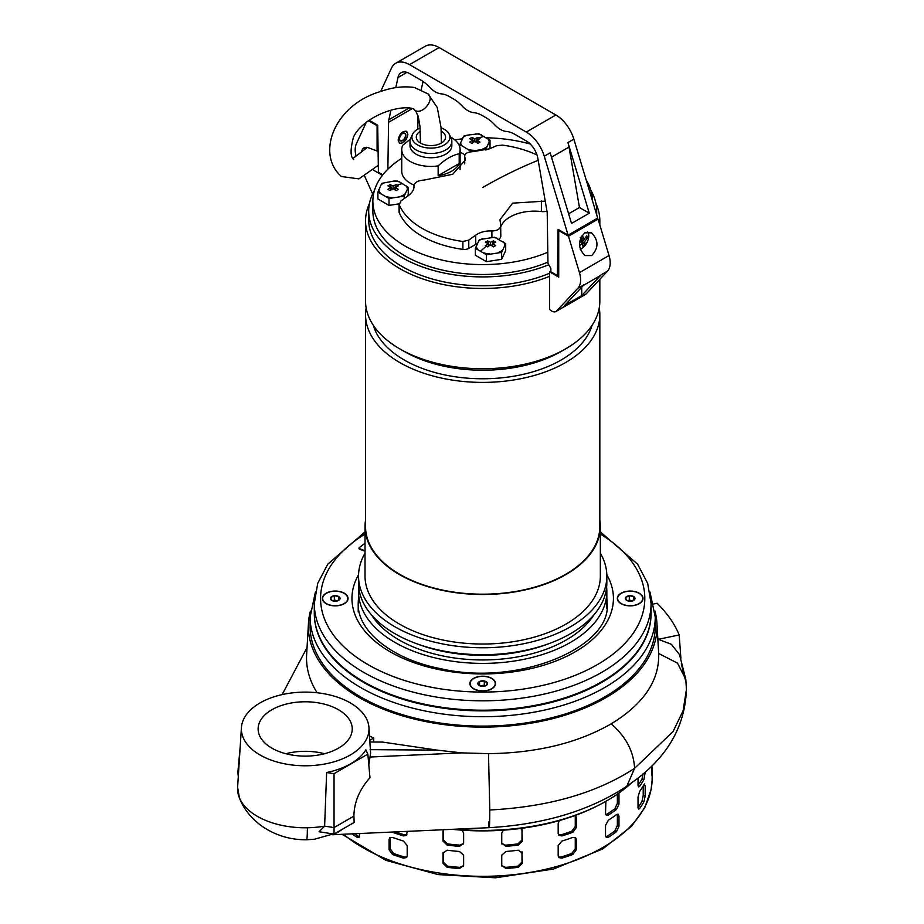 <?xml version="1.0" encoding="UTF-8"?>
<svg xmlns="http://www.w3.org/2000/svg" width="924" height="924" viewBox="0 0 924 924"><rect width="100%" height="100%" fill="white"/><g stroke="black" fill="none" stroke-linecap="round" stroke-linejoin="round"><path stroke-width="1.39" d="M310.118 617.082L310.118 626.472A172.569 99.63 0 0 0 360.66 696.927A172.569 99.63 0 0 0 548.729 718.526A172.569 99.63 0 0 0 655.255 626.472L655.255 617.082A172.569 99.63 0 0 1 548.729 709.124A172.569 99.63 0 0 1 360.66 687.525A172.569 99.63 0 0 1 310.118 617.082L315.407 592.041M365.026 543.289A151.028 87.203 0 0 0 359.217 547.736A1.051 0.601 0 0 0 359.471 548.579L363.582 550.242A1.051 0.601 0 0 0 365.026 550.103M359.124 548.336A1.051 0.601 0 0 0 359.471 549.087L363.582 550.75A1.051 0.601 0 0 0 365.026 550.612M606.929 607.657A124.463 71.864 0 0 0 606.837 606.86M358.535 606.86A124.463 71.864 0 0 0 358.443 607.657M365.026 531.901L327.754 564.194L317.729 583.356L314.299 603.58L314.299 612.982A168.399 97.216 0 0 0 482.686 710.198A168.399 97.216 0 0 0 651.085 612.982L651.085 603.58L647.655 583.356L637.629 564.194L600.357 531.901M314.299 612.982L314.299 603.58A168.399 97.216 0 0 0 482.686 700.808A168.399 97.216 0 0 0 651.085 603.58M322.384 598.463A12.832 7.404 0 0 0 326.137 603.695A12.832 7.404 0 0 0 344.294 603.695A12.832 7.404 0 0 0 348.048 598.463A12.832 7.404 0 0 0 335.216 591.048A12.832 7.404 0 0 0 322.384 598.463M643 598.463A12.832 7.404 0 0 0 630.168 591.048A12.832 7.404 0 0 0 617.336 598.463A12.832 7.404 0 0 0 621.09 603.695A12.832 7.404 0 0 0 639.235 603.695A12.832 7.404 0 0 0 643 598.463M482.686 691.013A12.832 7.404 0 0 0 491.764 688.842A12.832 7.404 0 0 0 494.548 680.769A12.832 7.404 0 0 0 482.686 676.195A12.832 7.404 0 0 0 470.836 680.769A12.832 7.404 0 0 0 473.619 688.842A12.832 7.404 0 0 0 482.686 691.013M549.549 276.357A117.14 67.637 180 0 1 428.413 280.757A117.14 67.637 180 0 1 365.546 220.824A117.14 67.637 180 0 1 369.438 203.534M599.838 279.314L599.838 301.097A117.14 67.637 180 0 1 565.523 348.926A117.14 67.637 180 0 1 399.861 348.926L399.861 348.926A117.14 67.637 180 0 1 365.546 301.097L365.546 220.824M595.945 203.534A117.14 67.637 180 0 1 599.838 220.824A117.14 67.637 180 0 1 599.664 224.44M404.296 351.49A110.868 64.01 180 0 1 404.296 351.478L399.861 348.926L404.296 351.478A110.868 64.01 180 0 0 561.087 351.478L565.523 348.926M592.018 325.387A110.868 64.01 180 0 1 516.447 375.733A110.868 64.01 180 0 1 404.296 360.025A110.868 64.01 180 0 1 373.354 325.387M599.237 307.935A117.14 67.637 180 0 1 599.838 314.761A117.14 67.637 180 0 1 527.523 377.246A117.14 67.637 180 0 1 399.861 362.589A117.14 67.637 180 0 1 365.546 314.761A117.14 67.637 180 0 1 366.147 307.935M599.838 314.761L599.838 526.553A117.14 67.637 180 0 1 527.523 589.038A117.14 67.637 180 0 1 399.861 574.382A117.14 67.637 180 0 1 365.546 526.553L365.546 314.761M599.838 520.154A117.671 67.937 180 0 1 600.357 526.553A117.671 67.937 180 0 1 527.72 589.316A117.671 67.937 180 0 1 399.491 574.589A117.671 67.937 180 0 1 365.026 526.553A117.671 67.937 180 0 1 365.546 520.154M600.357 526.553L600.357 576.091A117.671 67.937 180 0 1 527.72 638.854A117.671 67.937 180 0 1 399.491 624.127A117.671 67.937 180 0 1 365.026 576.091L365.026 526.553M600.357 553.222A124.151 71.679 180 0 1 606.837 576.091A124.151 71.679 180 0 1 530.203 642.307A124.151 71.679 180 0 1 394.906 626.772A124.151 71.679 180 0 1 358.535 576.091A124.151 71.679 180 0 1 365.026 553.222M606.837 576.091L606.837 583.021A124.151 71.679 180 0 1 549.549 643.416A124.151 71.679 180 0 1 415.846 643.416A124.151 71.679 180 0 1 394.906 633.702A124.151 71.679 180 0 1 358.535 583.021L358.535 576.091M549.537 643.416L546.327 644.606A118.191 68.237 180 0 1 419.057 644.606L415.846 643.416M593.751 615.061A118.191 68.237 180 0 1 399.122 639.962A118.191 68.237 180 0 1 371.633 615.061M606.618 587.364A124.151 71.679 180 0 1 606.837 591.718A124.151 71.679 180 0 1 530.203 657.934A124.151 71.679 180 0 1 394.906 642.399A124.151 71.679 180 0 1 358.535 591.718A124.151 71.679 180 0 1 358.766 587.364M557.391 276.334L557.391 275.56L550.877 271.806L550.877 268.387L547.967 263.34L547.227 213.906A16.736 9.667 -120 0 0 546.95 211.018L537.837 158.327A16.736 9.667 60 0 0 526.287 140.956L514.934 134.396A31.381 18.11 60 0 0 506.237 131.427A20.917 12.081 60 0 1 494.64 124.728A31.381 18.11 -120 0 0 485.943 117.66L482.386 115.604A31.381 18.11 60 0 0 473.7 112.636A20.917 12.081 60 0 1 462.104 105.948A31.381 18.11 -120 0 0 453.407 98.868L449.849 96.824A31.381 18.11 60 0 0 441.152 93.844A20.917 12.081 -120 0 1 429.556 87.156A31.381 18.11 -120 0 0 420.87 80.088L409.517 73.527A16.736 9.667 -120 0 0 401.143 72.696A16.736 9.667 -120 0 0 397.955 77.57L406.953 72.372M555.613 274.543L555.613 275.306M343.347 603.984A12.555 7.242 180 0 1 329.949 605.035A12.555 7.242 180 0 1 322.661 598.463A12.555 7.242 180 0 1 327.073 592.942A12.555 7.242 180 0 1 340.482 591.88A12.555 7.242 180 0 1 347.771 598.463A12.555 7.242 180 0 1 343.347 603.984M338.889 596.65L334.338 595.714L330.665 597.528L331.531 600.265L336.082 601.201A4.828 2.784 180 0 1 331.531 600.265A4.828 2.784 180 0 1 330.665 597.528A4.828 2.784 180 0 1 334.338 595.714A4.828 2.784 180 0 1 338.889 596.65A4.828 2.784 180 0 1 339.766 599.399A4.828 2.784 180 0 1 336.082 601.201L339.766 599.399L338.889 596.65L338.889 600.046M333.102 600.866L334.338 599.988L334.338 595.714M337.306 600.877L334.338 599.988M492.249 678.909A12.555 7.242 180 0 1 495.241 683.61A12.555 7.242 180 0 1 487.029 690.401A12.555 7.242 180 0 1 473.134 688.299A12.555 7.242 180 0 1 470.143 683.61A12.555 7.242 180 0 1 478.355 676.807A12.555 7.242 180 0 1 492.249 678.909M479.556 685.516L479.556 681.485L477.939 684.106L481.069 686.232L485.828 685.735L487.445 683.102A4.828 2.784 180 0 1 485.828 685.735A4.828 2.784 180 0 1 481.069 686.232A4.828 2.784 180 0 1 477.939 684.106A4.828 2.784 180 0 1 479.556 681.485A4.828 2.784 180 0 1 484.315 680.976A4.828 2.784 180 0 1 487.445 683.102L484.315 680.976L484.315 685.25L479.556 685.747M479.556 681.485L484.315 680.976M485.054 685.966L484.315 685.25M622.025 592.942A12.555 7.242 180 0 1 635.435 591.88A12.555 7.242 180 0 1 642.723 598.463A12.555 7.242 180 0 1 638.299 603.984A12.555 7.242 180 0 1 624.901 605.035A12.555 7.242 180 0 1 617.613 598.463A12.555 7.242 180 0 1 622.025 592.942M629.29 595.714L625.617 597.528L626.484 600.265L631.034 601.201L634.719 599.399L633.841 596.65L629.29 595.714A4.828 2.784 180 0 1 633.841 596.65A4.828 2.784 180 0 1 634.719 599.399A4.828 2.784 180 0 1 631.034 601.201A4.828 2.784 180 0 1 626.484 600.265A4.828 2.784 180 0 1 625.617 597.528A4.828 2.784 180 0 1 629.29 595.714L629.29 599.988L628.054 600.866M633.841 596.65L633.841 600.046M632.259 600.877L629.29 599.988M536.994 154.966A85.77 49.515 0 0 0 502.494 145.114L496.604 145.703L489.639 148.752L473.481 151.605C467.278 151.94 464.356 153.603 464.737 156.572L465.43 159.956L452.725 174.266L423.989 180.099C417.798 180.48 414.46 182.432 413.952 185.967L413.998 186.74M413.94 187.664L413.952 185.967C414.241 189.478 412.219 192.804 407.877 195.957L400.912 200.958L399.237 204.735A85.77 49.515 0 0 0 462.889 241.476L468.78 240.136L475.733 235.146C480.237 232.074 485.62 230.688 491.903 230.965C498.105 230.723 501.027 228.528 500.646 224.359L500.82 236.047A8.362 4.828 180 0 1 498.891 239.131M464.564 163.86L464.564 155.763L464.737 163.456M477.292 243.566A20.917 12.081 0 0 0 475.733 244.375L468.78 248.394A6.272 3.627 180 0 1 462.889 249.365L462.889 241.476M545.241 201.132L512.658 203.153L499.942 219.739L500.646 224.359M546.962 211.099A8.362 4.828 180 0 1 541.395 211.55A34.511 19.924 0 0 0 500.82 226.611M407.288 196.373L408.246 194.306L408.246 187.387L399.549 181.947L397.147 180.977L393.867 181.069L381.982 183.322L381.104 184.8L377.916 192.077L377.916 198.995L389.016 205.405L399.076 203.858L399.237 212.612A85.77 49.515 0 0 0 462.889 249.365M399.076 203.869L399.076 211.781A6.272 3.627 0 0 0 399.237 212.612M374.474 190.379A114.01 65.823 0 0 0 368.688 211.088A114.01 65.823 0 0 0 430.422 269.577A114.01 65.823 0 0 0 548.764 264.726M596.558 214.299A114.01 65.823 0 0 0 596.696 211.088A114.01 65.823 0 0 0 590.91 190.379M368.688 211.088L368.688 219.97A114.01 65.823 0 0 0 430.85 278.586A114.01 65.823 0 0 0 549.549 273.285M547.944 262.081A109.817 63.41 180 0 1 405.035 255.925A109.817 63.41 180 0 1 372.869 211.088L372.869 201.178A109.817 63.41 180 0 1 401.744 158.339M547.793 252.24A109.817 63.41 180 0 1 405.035 246.015A109.817 63.41 180 0 1 372.869 201.178M454.77 139.859A109.817 63.41 180 0 1 462.185 138.889M486.809 137.815A109.817 63.41 180 0 1 530.249 144.029M586.197 179.984A109.817 63.41 180 0 1 592.515 200.901M475.363 248.337L475.363 255.267L486.463 261.665L501.628 259.321L505.694 250.566L505.694 243.647L494.594 237.237L479.429 239.582L475.363 248.337L486.463 254.747L501.628 252.402L505.694 243.647M501.628 259.321L501.628 252.402M486.463 261.665L486.463 254.747M486.451 246.2L487.572 246.858L490.529 244.848L493.485 246.858L495.703 245.576L492.746 243.566L495.703 242.169L493.485 240.887L490.529 242.284L487.572 240.887L485.354 242.169L488.311 243.566L485.354 245.576L486.451 246.2A41.834 24.151 120 0 0 480.919 250.924M492.746 243.566L492.746 246.327M493.485 240.887L491.66 245.576M490.529 242.284L490.529 244.848M487.572 240.887L489.397 245.576M488.311 243.566L488.311 246.327M389.016 205.405L389.016 198.487L404.181 196.142L408.246 187.387M377.916 192.077L389.016 198.487M404.181 198.591L404.181 196.142M397.158 185.239L396.038 184.627L393.081 186.024L390.124 184.627L387.907 185.897L390.864 187.306L387.907 189.316L390.124 190.598L393.081 188.588L396.038 190.598L398.256 189.316L395.299 187.306L398.256 185.897L397.158 185.239A41.834 24.151 -60 0 1 402.702 183.564M390.864 187.306L390.864 190.067M395.299 187.306L395.299 190.067M396.038 184.627L394.213 189.316M393.081 186.024L393.081 188.588M390.124 184.627L391.949 189.316M459.69 146.731L459.69 144.872L462.081 145.842L470.79 151.282L485.955 148.937L490.02 140.182L478.909 133.772L467.024 135.193L463.744 136.117L459.69 144.872M460.106 152.033L464.83 154.758M485.955 150.081L485.955 148.937M489.154 148.96L490.02 147.101L490.02 140.182M478.921 138.023L477.8 137.41L474.855 138.819L471.898 137.41L469.681 138.692L472.638 140.101L469.681 142.111L471.898 143.382L474.855 141.384L477.8 143.382L480.03 142.111L477.073 140.101L480.03 138.692L478.921 138.023A41.834 24.151 -60 0 1 484.465 136.359M472.638 140.101L472.638 142.85M477.073 140.101L477.073 142.85M477.8 137.41L475.987 142.111M474.855 138.819L474.855 141.384M471.898 137.41L473.723 142.111M414.01 185.019A29.187 16.851 180 0 1 401.744 171.287L401.744 149.561A29.187 16.851 180 0 1 402.645 145.391L410.36 139.166M441.06 127.847A19.011 10.973 180 0 1 444.363 129.372A19.011 10.973 180 0 1 449.295 134.303A19.011 10.973 180 0 1 440.413 146.639A19.011 10.973 180 0 1 417.475 144.895A19.011 10.973 180 0 1 412.543 134.303A19.011 10.973 180 0 1 420.108 128.101M441.233 131.127A14.645 8.455 180 0 1 441.279 131.15A14.645 8.455 180 0 1 442.365 142.4A14.645 8.455 180 0 1 420.57 143.105A14.645 8.455 180 0 1 419.473 142.4A14.645 8.455 180 0 1 420.293 131.312M449.295 134.303L451.131 138.288A20.917 12.081 180 0 1 451.836 141.407A20.917 12.081 180 0 1 438.923 152.564A20.917 12.081 180 0 1 416.123 149.942A20.917 12.081 180 0 1 410.002 141.407A20.917 12.081 180 0 1 410.706 138.288L412.543 134.303M451.836 141.407L451.836 145.669A20.917 12.081 180 0 1 438.923 156.826A20.917 12.081 180 0 1 416.123 154.216A20.917 12.081 180 0 1 410.002 145.669L410.002 141.407M450.589 137.122A29.187 16.851 180 0 1 460.106 149.561A29.187 16.851 180 0 1 459.193 153.742C452.171 155.267 445.16 159.309 438.149 165.893A29.187 16.851 180 0 1 410.279 161.481A29.187 16.851 180 0 1 401.744 149.561M438.149 165.893L438.149 175.652A29.187 16.851 0 0 0 459.193 163.513L459.193 153.742M459.193 163.513L438.149 175.652M551.513 157.184L569.011 147.078A27.616 15.939 60 0 0 567.937 142.562L573.85 139.143L597.689 218.052L568.11 235.123L544.271 156.225A27.616 15.939 -120 0 0 526.287 132.074L409.517 64.645L439.096 47.563A27.616 15.939 60 0 0 425.294 46.2L395.703 63.282A27.616 15.939 60 0 1 409.517 64.645M573.85 139.143A27.616 15.939 -120 0 0 555.867 114.992L439.096 47.563M568.606 213.791L579.463 207.519L589.281 213.19L567.937 142.562M569.011 147.078L579.463 207.519M544.271 156.225L550.184 152.807L571.529 223.435L589.281 213.19M568.11 235.123L558.084 229.348L557.38 275.56L558.72 274.798M387.861 169.208L388.577 122.303A16.736 9.667 60 0 1 388.854 119.739L390.91 110.21M395.772 87.676L397.955 77.57M421.252 89.616L423.019 81.451M417.787 129.187L417.994 115.823M407.888 134.419C406.537 140.633 403.73 143.555 399.491 143.185L398.128 140.055C399.48 133.853 402.287 130.931 406.514 131.3L407.888 134.419M380.619 91.534L391.522 68.029A27.616 15.939 60 0 1 395.703 63.282M406.317 131.196A6.907 3.985 -60 0 1 407.553 134.223A6.907 3.985 -60 0 1 404.631 141.072A6.907 3.985 -60 0 1 399.364 143.093M369.161 120.259L377.708 125.19L378.413 172.234L382.836 174.786M402.668 140.633A4.389 2.541 -60 0 1 400.473 140.852A4.389 2.541 -60 0 1 399.803 137.329A4.389 2.541 -60 0 1 402.668 133.46A4.389 2.541 -60 0 1 404.862 133.241A4.389 2.541 -60 0 1 405.544 136.764A4.389 2.541 -60 0 1 402.668 140.633M377.708 125.318L377.084 125.687L368.48 120.721M378.089 150.416L377.084 150.993L377.084 125.687M366.274 122.315L356.352 143.809A20.917 12.081 -120 0 0 356.052 156.029M364.506 175.883L372.626 193.936M382.421 175.317L372.499 169.577M377.084 150.993L368.503 147.782A12.024 6.942 -120 0 0 363.964 147.886A12.024 6.942 -120 0 0 361.654 151.478M364.761 149.191A12.024 6.942 60 0 1 365.627 147.355M365.534 148.66A11.4 6.584 60 0 1 366.447 147.332M558.72 230.561L568.479 236.198L598.059 219.115L609.031 255.544A20.917 12.081 60 0 1 607.507 271.102L586.197 293.901A8.362 4.828 60 0 1 585.527 294.421L555.948 311.503A8.362 4.828 60 0 1 549.549 309.309L549.549 271.806L558.72 277.096L558.72 230.561L559.459 230.134M596.95 218.48L598.059 219.115M568.479 236.198L579.452 272.626A20.917 12.081 60 0 1 577.927 288.173L556.606 310.972A8.362 4.828 60 0 1 555.948 311.503M584.823 232.825L591.579 232.836C598.717 240.425 598.752 248.002 591.672 255.567L584.915 255.555C577.777 247.967 577.754 240.39 584.823 232.825M583.471 285.343L599.572 276.045A20.917 12.081 -120 0 0 601.224 274.728L581.716 295.588L564.703 305.417L584.211 284.546L577.927 288.173M550.877 271.044L549.549 271.806M581.716 295.588L581.716 287.214M420.466 143.058L419.993 126.646L418.445 117.313L416.077 111.665L414.275 109.633C420.87 116.586 435.562 99.931 428.112 93.948L414.472 87.514C403.788 85.967 392.654 87.249 381.081 91.384C333.934 104.701 315.696 154.273 341.453 176.53L358.893 178.886L378.309 165.28M580.237 249.295A10.464 6.041 120 0 0 583.494 247.147A10.464 6.041 120 0 0 587.514 231.924M583.494 247.147A19.554 7.531 -132.8 0 0 584.037 245.38L582.928 246.315L582.663 243.416L580.734 242.307M579.487 245.588L582.663 243.416M579.452 243.151L582.016 241.337L580.214 237.549M584.037 245.38L585.042 244.352L584.788 241.453L587.433 237.838L586.786 235.759L584.141 239.374L582.339 235.574L581.277 236.59M585.042 244.352L581.958 241.395M584.788 241.453L581.161 239.362M587.433 237.838L585.504 237.757M580.792 238.611L581.577 237.884M584.141 239.374L580.838 237.456M402.598 133.506A4.181 2.414 -60 0 1 405.255 134.084A4.181 2.414 -60 0 1 405.486 135.25A4.181 2.414 -60 0 1 402.517 140.379A4.181 2.414 -60 0 1 399.78 139.836A4.181 2.414 -60 0 1 399.561 138.75M657.796 638.161L658.327 639.327L671.39 644.305L679.51 654.631L685.851 679.567L677.511 663.143L658.685 653.487L656.918 623.088A174.324 100.647 0 0 0 654.966 611.076M685.851 679.567L686.405 689.639L683.055 710.868L673.099 731.508L634.58 768.329C633.702 751.431 625.894 736.613 611.157 723.862C643.681 703.996 659.528 680.538 658.685 653.487M686.405 689.639C685.134 724.739 668.895 754.331 637.71 778.401L626.819 786.209L634.58 768.329C596.627 793.081 548.359 806.964 489.778 809.978L488.507 753.649C536.729 753.014 577.615 743.092 611.157 723.862M368.815 764.887L370.593 753.164L368.953 727.592A63.802 36.833 0 0 0 303.084 692.134A63.802 36.833 0 0 0 241.43 727.569A63.802 36.833 0 0 0 307.299 765.765A63.802 36.833 0 0 0 368.953 727.581M369.877 741.984L382.628 742.076L437.017 750.115L461.781 752.875L488.507 753.649M367.844 754.146L369.981 777.719C359.471 789.477 354.111 802.275 353.904 816.123L354.146 822.452L334.038 834.06L319.057 831.75L324.624 826.137L326.634 772.522A64.345 37.156 0 0 0 365.858 749.872L367.844 754.146L334.038 773.665L326.634 772.522M489.778 809.978C489.72 827.939 489.293 831.935 488.519 821.944M626.946 786.116C590.055 810.602 544.144 824.451 489.2 827.661L332.559 834.742M343.266 828.736L336.856 832.928L314.507 839.223L306.676 839.766A60.661 1.64 -91.1 0 0 307.426 827.754A67.637 39.051 0 0 0 324.624 826.137A67.637 39.051 0 0 1 307.426 827.765A67.637 39.051 0 0 1 239.385 797.747A67.637 39.051 0 0 1 237.849 792.388M258.154 729.856A47.066 27.177 0 0 0 305.971 756.121A47.066 27.177 0 0 0 352.252 728.955A47.066 27.177 0 0 0 352.229 728.054A47.066 27.177 0 0 0 304.412 701.778A47.066 27.177 0 0 0 258.119 728.955A47.066 27.177 0 0 0 258.154 729.856M241.43 727.592L237.595 787.283A67.637 39.051 0 0 0 307.426 827.754M310.418 611.076A174.324 100.647 0 0 0 308.466 623.088A174.324 100.647 0 0 0 359.424 697.643A174.324 100.647 0 0 0 552.102 718.791A174.324 100.647 0 0 0 656.918 623.088M455.405 829.198A175.756 101.467 0 0 0 601.732 803.603A175.756 101.467 0 0 0 631.219 783.206M452.344 829.336A173.573 100.219 0 0 0 600.254 804.388M680.896 658.292L679.175 634.95C674.555 623.746 667.197 613.189 657.103 603.256L653.822 603.938M658.327 639.327L679.175 634.95M307.045 647.562L282.132 694.605M369.773 740.343L373.793 738.022L373.631 742.007M369.484 736.001A176.161 101.709 0 0 0 373.793 738.022M308.466 623.088L306.629 654.642A176.161 101.709 0 0 0 317.094 692.757M238.496 773.376L237.884 772.083L240.24 746.211M242.4 722.441L242.769 721.332M237.884 772.083L238.288 776.506M353.904 816.123L334.038 827.592L334.038 773.665M334.038 834.06L334.038 827.592L324.624 826.137M324.555 753.718A47.066 27.177 0 0 0 285.816 753.718M407.195 831.369L406.502 835.388L403.465 835.92A169.439 97.829 180 0 1 392.596 832.305L392.042 832.062M406.93 834.776L404.504 834.88A167.348 96.616 0 0 1 395.46 831.9M463.502 844.039L463.629 843.242L459.471 846.349A169.439 97.829 180 0 1 447.112 845.09L443.023 841.14L443.381 839.951L447.47 843.901A167.348 96.616 0 0 0 459.829 845.16L463.617 843.427M463.629 843.242L463.629 832.986L461.977 830.156M443.381 839.951L443.277 829.74M443.023 830.895L443.023 841.14M521.991 829.521L522.36 841.14L518.272 845.09A169.439 97.829 180 0 1 505.913 846.349L501.755 843.242L501.882 844.039M501.767 843.427L505.555 845.16A167.348 96.616 0 0 0 517.914 843.901L521.991 839.951L521.991 829.706M522.36 830.895L520.813 828.424M501.755 843.242L501.755 832.986L503.395 830.156M575.155 815.476L576.31 817.324L576.31 827.569L572.788 832.305A169.439 97.829 180 0 1 561.919 835.92L558.881 835.388L558.188 833.61L558.188 823.365L559.332 820.581M558.442 834.776L560.868 834.88A167.348 96.616 0 0 0 571.737 831.254L575.259 826.53L575.259 816.273M576.31 817.324L575.409 815.384M618.214 793.554L618.965 793.924L618.965 804.169L616.435 809.516A169.439 97.829 180 0 1 608.362 815.06L606.444 815.361L605.52 813.42L605.867 801.327M605.786 814.691L606.768 814.287A167.348 96.616 0 0 0 614.83 808.731L617.359 803.395L617.359 794.155M618.965 793.924L618.884 793.092M645.183 772.221L643.947 779.475A169.439 97.829 180 0 1 639.662 786.289L638.692 786.948L638.034 785.1L638.034 778.147M643.22 773.342L641.984 779.071A167.348 96.616 0 0 1 638.034 785.377M359.598 836.901L358.616 836.486A167.348 96.616 0 0 1 354.493 833.76M351.928 833.875A169.439 97.829 180 0 0 357.011 837.271L358.939 837.571L359.863 833.517M406.93 856.975L404.504 857.079A167.348 96.616 0 0 1 393.636 853.453L390.124 848.729L390.124 838.484L389.073 839.523L389.72 837.802L392.596 837.421A169.439 97.829 0 0 0 403.465 841.048L407.195 845.564L407.195 855.82L406.502 857.587L403.465 858.13A169.439 97.829 180 0 1 392.596 854.504L389.073 849.78L390.124 848.729M390.332 837.375L390.124 838.484M389.073 839.523L389.073 849.78M463.617 865.638L459.829 867.37A167.348 96.616 0 0 1 447.47 866.111L443.381 862.15L443.139 852.298M463.629 865.442L463.629 855.197L459.471 851.478A169.439 97.829 0 0 1 447.112 850.219L443.023 853.095L443.023 863.339L447.112 867.301A169.439 97.829 180 0 0 459.471 868.56L463.629 865.442L463.502 866.25M501.882 866.25L501.755 865.442L505.913 868.56A169.439 97.829 180 0 0 518.272 867.301L522.36 863.339L521.991 862.15L517.914 866.111A167.348 96.616 0 0 1 505.555 867.37L501.767 865.638M501.755 865.442L501.755 855.197L505.913 851.478A169.439 97.829 0 0 0 518.272 850.219L522.36 853.095L522.245 852.298M521.991 851.732L522.36 863.339M521.991 862.15L521.991 851.905M575.04 837.375L576.31 839.523L575.664 837.802L572.788 837.421A169.439 97.829 0 0 1 561.919 841.048L558.188 845.564L558.188 855.82L558.881 857.587L561.919 858.13A169.439 97.829 180 0 0 572.788 854.504L576.31 849.78L575.259 848.729L571.737 853.453A167.348 96.616 0 0 1 560.868 857.079L558.442 856.975M575.259 848.729L575.259 838.484M576.31 839.523L576.31 849.78M617.186 814.229L617.359 815.349L618.965 816.123L618.156 814.24L616.435 814.633A169.439 97.829 0 0 1 608.362 820.189L605.52 825.375L605.52 835.619L606.444 837.571L608.362 837.271A169.439 97.829 180 0 0 616.435 831.716L618.965 826.368L617.359 825.594L614.83 830.942A167.348 96.616 0 0 1 606.768 836.486L605.786 836.901M617.359 825.594L617.359 815.349M618.965 816.123L618.965 826.368M643.52 785.365L645.183 785.712L643.947 784.603A169.439 97.829 0 0 1 639.662 791.418L638.034 797.054L638.034 807.31L638.692 809.147L639.662 808.488A169.439 97.829 180 0 0 643.947 801.686L645.183 795.957L643.22 795.541L641.984 801.27A167.348 96.616 0 0 1 638.034 807.588M644.709 783.899L643.947 784.603M643.22 795.541L643.22 785.885M645.183 785.712L645.183 795.957M343.474 834.256A169.439 97.829 0 0 0 373.781 853.429A169.439 97.829 0 0 0 554.296 867.151A169.439 97.829 0 0 0 652.136 778.482L652.136 771.656A169.439 97.829 180 0 0 652.021 768.029L651.905 765.961M652.136 771.656A169.439 97.829 180 0 1 652.021 775.282L651.813 774.277L651.824 775.282M651.813 766.054L651.813 774.277M314.31 614.09A168.387 97.216 0 0 0 363.629 682.409A168.387 97.216 0 0 0 546.789 703.557A168.387 97.216 0 0 0 651.074 614.09M358.535 598.486A124.463 71.864 0 0 0 358.223 603.58C357.057 630.099 390.725 658.951 440.159 668.56C518.376 687.11 611.85 646.95 607.16 603.58L607.16 603.58A124.463 71.864 0 0 0 606.837 598.486M358.223 603.58L358.223 611.954M358.558 574.763A130.746 75.479 0 0 0 351.952 598.463A130.746 75.479 0 0 0 482.686 673.942A130.746 75.479 0 0 0 613.432 598.463A130.746 75.479 0 0 0 606.825 574.763M365.026 534.072A162.116 93.601 0 0 0 320.57 598.463A162.116 93.601 0 0 0 482.686 692.064A162.116 93.601 0 0 0 644.813 598.463A162.116 93.601 0 0 0 600.357 534.072M413.952 187.514L413.952 185.967M491.903 237.306L491.903 230.965M475.733 244.375L475.733 235.146M541.395 211.55L541.395 200.831M538.184 160.314A522.961 301.94 120 0 0 482.686 187.514M468.78 248.394L468.78 240.136M482.709 238.669A14.31 8.258 0 0 0 478.551 241.06M496.997 238.207A14.31 8.258 0 0 0 491.314 237.329M504.816 245.126A14.31 8.258 0 0 0 503.291 241.845M498.359 252.495A14.31 8.258 0 0 0 502.506 250.104M484.072 252.957A14.31 8.258 0 0 0 489.743 253.834M476.241 246.038A14.31 8.258 0 0 0 477.766 249.307M400.912 196.234A14.31 8.258 0 0 0 405.058 193.844M386.625 196.697A14.31 8.258 0 0 0 392.296 197.574M378.794 189.778A14.31 8.258 0 0 0 380.318 193.047M385.262 182.409A14.31 8.258 0 0 0 381.104 184.8M399.549 181.947A14.31 8.258 0 0 0 393.867 181.069M407.368 188.866A14.31 8.258 0 0 0 405.855 185.585M482.674 149.03A14.31 8.258 0 0 0 486.833 146.627M468.387 149.48A14.31 8.258 0 0 0 474.07 150.358M460.568 142.562A14.31 8.258 0 0 0 462.081 145.842M467.024 135.193A14.31 8.258 0 0 0 462.866 137.595M481.312 134.742A14.31 8.258 0 0 0 475.641 133.865M489.142 141.661A14.31 8.258 0 0 0 487.618 138.381M526.287 132.074L555.867 114.992M388.854 119.739L409.413 107.877M388.577 122.303L412.358 108.57M579.452 272.626L609.031 255.544M556.606 310.972L586.197 293.901M601.224 274.728L607.507 271.102M681.3 663.802L686.012 682.374M437.017 750.115L370.085 749.653M461.781 752.875L370.501 757.01M403.465 835.92L404.504 834.88M447.112 845.09L447.47 843.901M459.471 846.349L459.829 845.16M505.913 846.349L505.555 845.16M518.272 845.09L517.914 843.901M522.36 841.14L521.991 839.951M561.919 835.92L560.868 834.88M572.788 832.305L571.737 831.254M576.31 827.569L575.259 826.53M608.362 815.06L606.768 814.287M616.435 809.516L614.83 808.731M618.965 804.169L617.359 803.395M639.662 786.289L638.103 785.966M643.947 779.475L641.984 779.071M645.183 773.758L643.762 773.457M357.011 837.271L358.616 836.486M403.465 858.13L404.504 857.079M392.596 854.504L393.636 853.453M459.471 868.56L459.829 867.37M443.023 863.339L443.381 862.15M447.112 867.301L447.47 866.111M518.272 867.301L517.914 866.111M505.913 868.56L505.555 867.37M572.788 854.504L571.737 853.453M561.919 858.13L560.868 857.079M616.435 831.716L614.83 830.942M608.362 837.271L606.768 836.486M643.947 801.686L641.984 801.27M639.662 808.488L638.103 808.165M649.976 592.041L655.255 617.082M599.838 220.824L599.838 224.994M358.535 591.718L358.535 608.419M606.837 591.718L606.837 608.419M596.696 211.088L596.696 214.749M460.106 149.561L460.106 169.542M441.395 143.035L441.037 127.443L437.237 107.484L427.939 93.798M414.437 109.783C414.449 108.986 409.459 105.96 394.167 109.344C384.453 111.769 375.641 115.731 367.729 121.24C360.66 126.449 355.913 131.739 353.488 137.087C350.231 149.376 350.312 156.884 353.73 159.586L353.719 159.586M352.91 158.478L367.348 147.447M417.891 122.8L419.577 122.961M306.676 839.766C273.573 840.228 247.47 820.038 239.385 797.747L237.595 787.283M601.778 803.58L600.311 804.365M652.101 780.422L651.12 789.419L644.802 807.622L631.554 826.252L602.587 849.029L553.395 869.057L495.437 877.8L438.08 874.589L385.862 860.325L342.146 834.314"/></g></svg>
